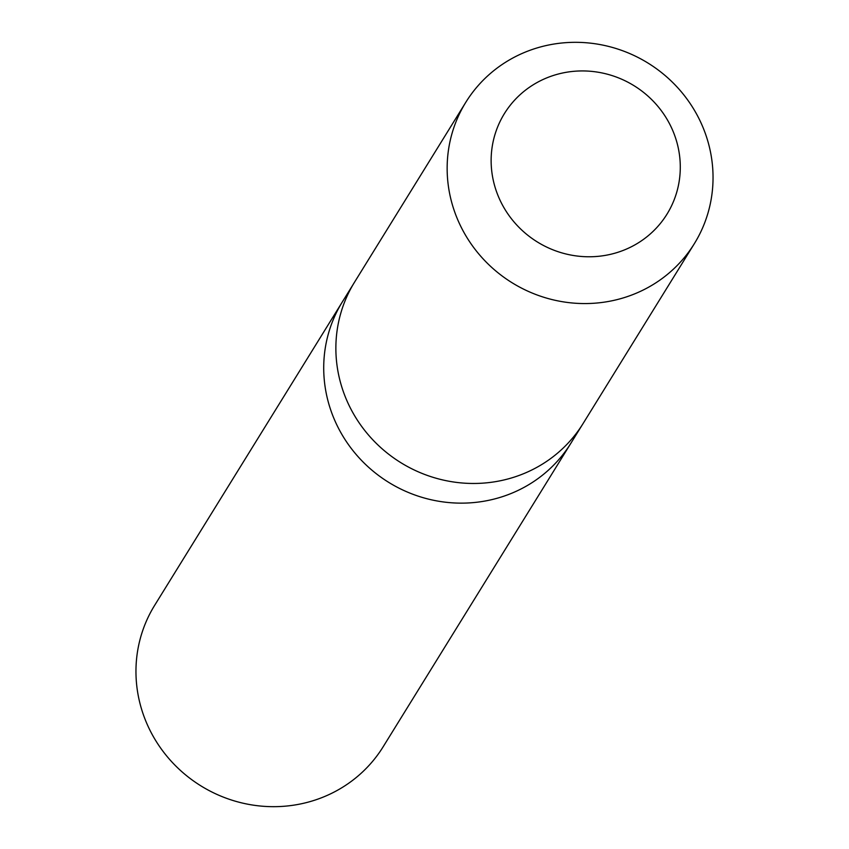 <?xml version="1.0" encoding="UTF-8"?>
<svg xmlns="http://www.w3.org/2000/svg" width="849" height="849" viewBox="0 0 849 849"><rect width="100%" height="100%" fill="white"/><g stroke="black" fill="none" stroke-linecap="round" stroke-linejoin="round"><path stroke-width="1.27" d="M582.011 425.253L570.91 443.199A134.354 129.144 -148.3 0 1 425.211 498.267A134.354 129.144 -148.3 0 1 323.947 375.629A134.354 129.144 -148.3 0 1 342.38 301.851L154.635 605.369A134.365 129.165 31.7 0 0 136.19 679.147A134.365 129.165 31.7 0 0 237.476 801.806A134.365 129.165 31.7 0 0 383.186 746.727L570.91 443.199A134.354 129.144 -148.3 0 1 425.211 498.267A134.354 129.144 -148.3 0 1 323.947 375.629A134.354 129.144 -148.3 0 1 342.38 301.851L353.492 283.906M465.825 102.262L354.542 282.165A134.365 129.165 31.7 0 0 400.877 462.694A134.365 129.165 31.7 0 0 583.093 423.534L694.365 243.631A134.365 129.165 31.7 0 0 712.81 169.853A134.365 129.165 31.7 0 0 611.535 47.194A134.365 129.165 31.7 0 0 465.825 102.262A134.365 129.165 31.7 0 0 512.149 282.791A134.365 129.165 31.7 0 0 694.365 243.631M680.123 161.65A95.576 91.872 31.7 0 0 533.681 84.507A95.576 91.872 31.7 0 0 543.349 245.403A95.576 91.872 31.7 0 0 680.123 161.65"/></g></svg>
